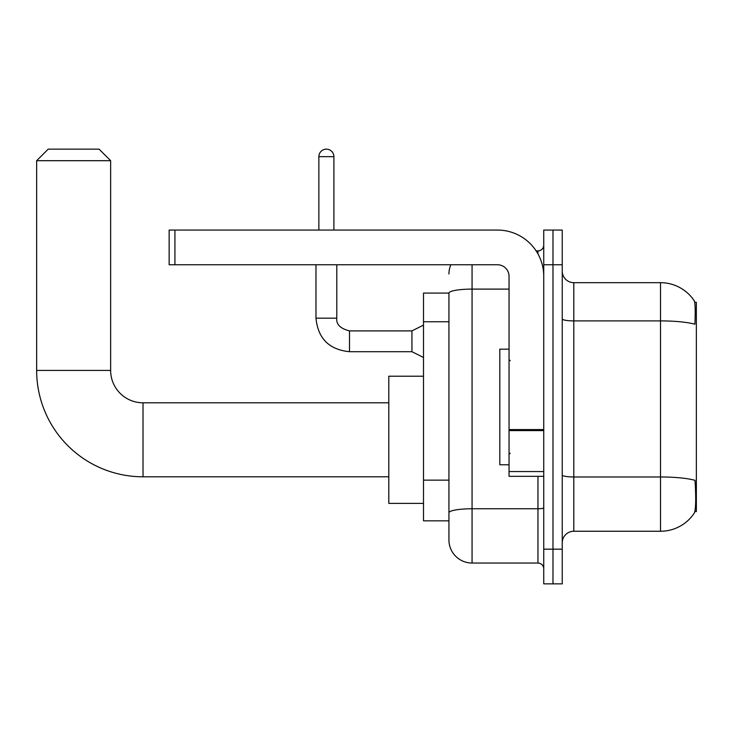 <?xml version="1.0" encoding="UTF-8"?>
<svg xmlns="http://www.w3.org/2000/svg" width="733" height="733" viewBox="0 0 733 733"><rect width="100%" height="100%" fill="white"/><g stroke="black" fill="none" stroke-linecap="round" stroke-linejoin="round"><path stroke-width="1.1" d="M694.857 511.597L696.35 511.597L696.35 302.335L694.71 302.335M448.935 293.081L423.5 293.081L423.5 520.842L448.935 520.842L448.935 539.919L448.935 293.081M573.802 531.251L660.506 531.251A40.462 40.462 0 0 0 694.343 512.99L694.343 512.99C695.727 509.728 696.048 500.401 695.296 485.008L694.994 480.326A40.462 7.028 180 0 0 660.506 476.972L660.506 282.681A40.462 40.462 0 0 1 694.114 300.603L694.114 300.603A40.462 40.462 0 0 0 660.506 282.681L573.802 282.681A11.563 11.563 0 0 1 562.238 271.118A11.563 11.563 0 0 0 573.802 282.681L573.802 531.251A11.563 11.563 0 0 0 562.238 542.814M552.984 549.173L552.984 583.853L562.238 583.853L562.238 549.173L552.984 549.173L552.984 583.853L543.739 583.853L543.739 549.173L552.984 549.173L552.984 264.76L552.984 549.173M543.739 549.173L543.739 230.07L552.984 230.07L552.984 264.76L552.984 230.07L562.238 230.07L562.238 549.173M562.238 318.882A11.563 2.007 0 0 0 573.802 320.898L660.506 320.898A40.462 7.028 180 0 1 694.911 324.224C695.461 310.902 695.241 303.096 694.252 300.805A40.462 40.462 0 0 0 660.506 282.681A40.462 40.462 0 0 1 694.252 300.805M472.061 264.76L472.061 563.045L537.958 563.045L537.958 476.331M536.116 250.888L537.958 250.888A5.782 5.782 0 0 0 543.739 245.106M448.935 527.201L448.935 516.802M543.739 568.826A5.782 5.782 0 0 0 537.958 563.045M448.935 274.005A23.126 23.126 0 0 1 450.868 264.76M472.061 563.045A23.126 23.126 0 0 1 448.935 539.919M509.05 349.155L499.805 349.155L499.805 464.777L509.05 464.777M388.811 476.798L143.017 476.798L143.017 402.802A32.371 32.371 0 0 1 110.646 370.431L110.646 160.701L36.65 160.701L48.213 149.147L99.083 149.147L110.646 160.701M143.017 476.798A106.367 106.367 0 0 1 36.65 370.431L36.65 160.701M388.811 402.802L143.017 402.802A32.371 32.371 0 0 1 110.646 370.431L36.65 370.431M423.5 376.212L388.811 376.212L388.811 503.388L423.5 503.388M543.739 476.331L509.05 476.331L509.05 429.584L543.739 429.584M543.739 276.323A46.243 46.243 0 0 0 497.496 230.07L174.921 230.07L174.921 264.76L497.496 264.76A11.563 11.563 0 0 1 509.05 276.323L509.05 429.584M174.921 264.76L169.149 264.76L169.149 230.07L174.921 230.07M318.864 230.07L318.864 156.66A7.513 7.513 0 0 1 326.377 149.147A7.513 7.513 0 0 1 333.9 156.66L333.9 230.07M423.5 357.484L411.937 351.703L411.937 330.895L423.5 325.113M315.978 264.76L315.978 318.177L336.786 318.177L336.786 264.76M448.935 321.75L423.5 321.75M448.935 480.142L423.5 480.142M660.506 531.251L660.506 476.972L573.802 476.972A11.563 2.007 0 0 1 562.238 474.966M562.238 264.76L543.739 264.76M543.739 507.767A5.782 1.008 0 0 1 537.958 508.766L472.061 508.766A23.126 4.013 180 0 0 448.935 512.788M448.935 293.118A23.126 4.013 180 0 1 472.061 289.104L509.05 289.104M537.958 253.93L537.958 250.888M543.739 430.583L509.05 430.583M509.05 471.557L543.739 471.557M411.937 351.703L349.504 351.703C329.163 349.687 317.985 338.518 315.978 318.177C317.985 338.518 329.163 349.687 349.504 351.703C329.163 349.687 317.985 338.518 315.978 318.177C317.985 338.518 329.163 349.687 349.504 351.703C329.163 349.687 317.985 338.518 315.978 318.177C317.985 338.518 329.163 349.687 349.504 351.703C329.163 349.687 317.985 338.518 315.978 318.177C317.985 338.518 329.163 349.687 349.504 351.703C329.163 349.687 317.985 338.518 315.978 318.177C317.985 338.518 329.163 349.687 349.504 351.703C329.163 349.687 317.985 338.518 315.978 318.177C317.985 338.518 329.163 349.687 349.504 351.703C329.163 349.687 317.985 338.518 315.978 318.177C317.985 338.518 329.163 349.687 349.504 351.703C329.163 349.687 317.985 338.518 315.978 318.177C317.985 338.518 329.163 349.687 349.504 351.703L349.504 330.913C340.323 328.576 336.09 324.343 336.786 318.177C336.09 324.343 340.323 328.576 349.504 330.895C340.323 328.576 336.09 324.343 336.786 318.177C336.09 324.343 340.323 328.576 349.504 330.895C340.323 328.576 336.09 324.343 336.786 318.177C336.09 324.343 340.323 328.576 349.504 330.895C340.323 328.576 336.09 324.343 336.786 318.177C336.09 324.343 340.323 328.576 349.504 330.895C340.323 328.576 336.09 324.343 336.786 318.177C336.09 324.343 340.323 328.576 349.504 330.895C340.323 328.576 336.09 324.343 336.786 318.177C336.09 324.343 340.323 328.576 349.504 330.895C340.323 328.576 336.09 324.343 336.786 318.177C336.09 324.343 340.323 328.576 349.504 330.895C340.323 328.576 336.09 324.343 336.786 318.177C336.09 324.343 340.323 328.576 349.504 330.895L411.937 330.895M318.864 156.66L333.9 156.66M510.214 360.718L509.05 359.564M510.214 453.214L509.05 454.368M315.978 318.177C317.985 338.518 329.163 349.687 349.504 351.703M336.786 318.177C336.09 324.343 340.323 328.576 349.504 330.895"/></g></svg>
